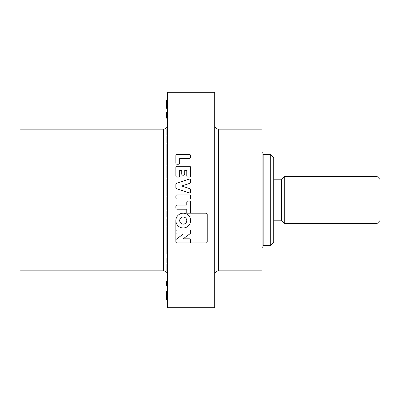 <?xml version="1.0" encoding="UTF-8"?>
<svg xmlns="http://www.w3.org/2000/svg" width="400" height="400" viewBox="0 0 400 400"><rect width="100%" height="100%" fill="white"/><g stroke="black" fill="none" stroke-linecap="round" stroke-linejoin="round"><path stroke-width="0.6" d="M189.385 192.905A1.23 1.23 0 0 0 190.61 191.675L190.61 189.85A1.23 1.23 0 0 0 189.77 188.685L181.755 186.005L189.77 183.32A1.23 1.23 0 0 0 190.61 182.155L190.61 180.33A1.23 1.23 0 0 0 188.995 179.165L176.69 183.28A1.23 1.23 0 0 0 175.855 184.445L175.855 187.56A1.23 1.23 0 0 0 176.69 188.725L188.995 192.84A1.23 1.23 0 0 0 189.385 192.905M167.515 169.42L166.85 169.42L166.85 165.645L167.515 165.645M167.515 125.205A3.965 3.965 0 0 1 163.545 129.17L20 129.17L20 270.83L163.545 270.83L163.545 129.17M167.515 274.795A3.965 3.965 0 0 0 163.545 270.83M218.7 129.17L218.7 270.83L261.95 270.83L261.95 129.17L218.7 129.17A3.965 3.965 0 0 1 214.73 125.205M218.7 270.83A3.965 3.965 0 0 0 214.73 274.795M183.23 213.205A7.38 7.38 0 0 1 190.61 220.585A7.38 7.38 0 0 1 183.23 227.96A7.38 7.38 0 0 1 175.855 220.585L175.855 241.71A1.23 1.23 0 0 0 177.08 242.935L205.98 242.935A1.23 1.23 0 0 0 207.21 241.71L207.21 214.435A1.23 1.23 0 0 0 205.98 213.205L183.23 213.205A7.38 7.38 0 0 0 175.855 220.585M183.23 224.125A3.54 3.54 0 0 0 186.775 220.585A3.54 3.54 0 0 0 183.23 217.04A3.54 3.54 0 0 0 179.69 220.585A3.54 3.54 0 0 0 183.23 224.125M167.515 307.705L167.515 289.955L214.73 289.955L214.73 307.705L167.515 307.705M167.515 110.045L167.515 92.295L214.73 92.295L214.73 110.045L167.515 110.045L167.515 289.955M175.855 240.195A1.23 1.23 0 0 1 176.35 239.205L183.23 234.1L177.08 234.1A1.23 1.23 0 0 1 175.855 232.875M175.855 231.195A1.23 1.23 0 0 1 177.08 229.97L189.385 229.97A1.23 1.23 0 0 1 190.61 231.195L190.61 232.685A1.23 1.23 0 0 1 190.115 233.67L183.23 238.805L189.385 238.805A1.23 1.23 0 0 1 190.61 240.035L190.61 241.71A1.23 1.23 0 0 1 189.385 242.935M190.61 213.205L190.61 202.295A1.23 1.23 0 0 0 189.385 201.065L188 201.065A1.23 1.23 0 0 0 186.775 202.295L186.775 205.08L177.08 205.08A1.23 1.23 0 0 0 175.855 206.31L175.855 207.985A1.23 1.23 0 0 0 177.08 209.21L186.775 209.21L186.775 213.205M189.385 158.545A1.23 1.23 0 0 0 190.61 157.32L190.61 155.645A1.23 1.23 0 0 0 189.385 154.415L177.08 154.415A1.23 1.23 0 0 0 175.855 155.645L175.855 163.02A1.23 1.23 0 0 0 177.08 164.25L178.465 164.25A1.23 1.23 0 0 0 179.69 163.02L179.69 158.545L189.385 158.545M175.855 175.85A1.23 1.23 0 0 0 177.08 177.075L178.465 177.075A1.23 1.23 0 0 0 179.69 175.85L179.69 170.385L181.755 170.385L181.755 173.99A1.23 1.23 0 0 0 182.985 175.215L183.48 175.215A1.23 1.23 0 0 0 184.71 173.99L184.71 170.385L186.775 170.385L186.775 175.85A1.23 1.23 0 0 0 188 177.075L189.385 177.075A1.23 1.23 0 0 0 190.61 175.85L190.61 167.48A1.23 1.23 0 0 0 189.385 166.255L177.08 166.255A1.23 1.23 0 0 0 175.855 167.48L175.855 175.85M175.855 197.83A1.23 1.23 0 0 0 177.08 199.06L189.385 199.06A1.23 1.23 0 0 0 190.61 197.83L190.61 196.155A1.23 1.23 0 0 0 189.385 194.93L177.08 194.93A1.23 1.23 0 0 0 175.855 196.155L175.855 197.83M214.73 110.045L214.73 289.955M167.515 100.465L166.57 100.465L166.57 108.3L167.515 108.3M166.57 100.565L167.515 100.565M166.57 108.275L167.515 108.275M166.57 102.4L167.515 102.4M166.57 108.205L167.515 108.205M166.57 107.07L167.515 107.07M166.57 105.635L167.515 105.635M166.57 104.06L167.515 104.06M166.57 102.475L167.515 102.475L166.57 102.475M167.515 112.345L166.57 112.345L167.515 112.275M166.57 112.345L166.57 118.15L167.515 118.15M166.57 118.075L167.515 118.075M166.57 113.3L167.515 113.3M167.515 291.565L166.57 291.565L166.57 299.3L167.515 299.3M166.57 291.665L167.515 291.665M166.57 299.1L166.57 299.4L167.515 299.4M167.515 281.045L166.57 281.045L166.57 285.88L167.515 285.88M166.57 281.105L167.515 281.105M166.57 285.755L167.515 285.945M167.515 143.9L166.85 143.9L166.85 153.03L167.515 153.03M166.85 150.735L167.515 150.735M166.85 152.835L167.515 152.835M166.85 158.155L166.85 158.905L167.515 158.905M166.85 164.03L166.85 164.78L167.515 164.78M166.85 169.42L166.85 169.76L167.515 169.76M166.85 169.76L166.85 171.225L167.515 171.225M167.515 178.785L166.85 178.785L166.85 181.63L167.515 181.63M167.515 181.805L166.85 181.805L166.85 196.3L167.515 196.3M167.515 196.81L166.85 196.81L166.85 197.565M167.515 197.08L166.85 197.08L166.85 204.72L167.515 204.72M167.515 219.04L166.85 219.04L166.85 226.385L167.515 226.385M166.85 232.665L166.85 233.44M167.515 227.15L166.85 227.15L166.85 226.875L167.515 226.875M167.515 233.27L166.85 233.27L166.85 248.205L167.515 248.205M167.515 130.74L166.85 130.74L166.85 129.21L167.515 129.21M166.85 130.74L166.85 135.28L167.515 135.28M166.85 133.81L167.515 133.81M166.85 132.29L167.515 132.29M166.85 130.68L167.515 130.68M167.515 136.75L166.85 136.75L166.85 136.455L167.515 136.455M166.85 136.75L166.85 142.625L167.515 142.625M166.85 142.335L167.515 142.335M166.85 139.475L167.515 139.475M166.85 149.68L167.515 149.68M166.85 149.58L167.515 149.58M167.515 153.5L166.85 153.5L166.85 158.495L167.515 158.495M166.85 155.895L167.515 155.895M167.515 159.375L166.85 159.375L166.85 164.37L167.515 164.37M166.85 160.13L167.515 160.13M166.85 161.87L167.515 161.87M166.85 163.62L167.515 163.62M166.85 171.225L166.85 177.785L167.515 177.785M166.85 177.015L167.515 177.015M166.85 174.76L167.515 174.76M166.85 177.785L167.515 177.885M166.85 188.365L167.515 188.365M166.85 187.59L167.515 187.59M166.85 185.34L167.515 185.34M166.85 188.465L167.515 188.465M166.85 193.395L167.515 193.395M166.85 191.84L167.515 191.84M166.85 188.955L167.515 188.955M166.85 203.45L167.515 203.45M166.85 203.155L167.515 203.155M166.85 204.72L166.85 210.11L167.515 210.11M166.85 206.19L167.515 206.19M167.515 211.185L166.85 211.185L166.85 216.965L167.515 216.965M166.85 216.865L167.515 216.865M166.85 223.82L167.515 223.82M166.85 220.98L167.515 220.98M166.85 227.15L166.85 233.125L167.515 233.125M166.85 240.32L167.515 240.32M166.85 238.605L167.515 238.605M166.85 236.795L167.515 236.795M166.85 234.99L167.515 234.99M166.85 246.935L167.515 246.935M166.85 245.41L167.515 245.41M166.85 241.155L167.515 241.155M166.85 248.205L166.85 253.985L167.515 253.985M166.85 253.885L167.515 253.885M167.515 258L166.85 258L167.515 257.805M166.85 258L166.85 262.8L167.515 262.8M166.85 262.505L167.515 262.505M166.85 261.98L167.515 261.98M166.85 260.295L167.515 260.295M167.515 264.075L166.85 264.075L166.85 270.83L167.515 270.83M166.85 270.245L167.515 270.245M262.895 246.275A0.945 0.945 0 0 1 263.84 245.33L270.735 245.33L270.735 154.67L263.84 154.67L263.84 245.33M262.895 153.725A0.945 0.945 0 0 0 263.84 154.67M376.98 176.39L380 179.41L380 220.59L376.98 223.61L376.98 176.39L284.71 176.39L284.71 223.61L281.31 220.21L281.31 179.79L273.755 179.79M270.735 154.67L273.755 157.69L273.755 242.31L270.735 245.33M281.31 220.21L273.755 220.21M281.31 179.79L284.71 176.39M376.98 223.61L284.71 223.61M261.95 247.22L262.895 247.22L262.895 152.78L261.95 152.78M166.85 240.55L167.515 240.55M166.85 200.16L167.515 200.16M166.85 243.6L167.515 243.6M166.85 267.28L167.515 267.28"/></g></svg>
